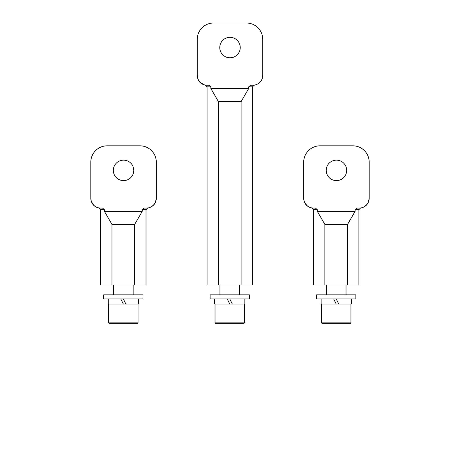 <?xml version="1.0" encoding="UTF-8"?>
<svg xmlns="http://www.w3.org/2000/svg" width="460" height="460" viewBox="0 0 460 460"><rect width="100%" height="100%" fill="white"/><g stroke="black" fill="none" stroke-linecap="round" stroke-linejoin="round"><path stroke-width="0.69" d="M316.56 294.843L355.862 294.843L355.862 298.937L316.56 298.937L316.56 294.843M210.117 294.843L249.418 294.843L249.418 298.937L210.117 298.937L210.117 294.843M103.667 294.843L142.974 294.843L142.974 298.937L103.667 298.937L103.667 294.843M351.273 298.937L351.273 304.014L338.75 304.014L336.208 298.937L338.75 304.014L336.208 304.014L333.672 298.937L336.208 304.014L321.143 304.014L321.143 298.937M244.829 298.937L244.829 304.014L232.306 304.014L229.764 298.937L232.306 304.014L229.764 304.014L227.228 298.937L229.764 304.014L214.699 304.014L214.699 298.937M138.385 298.937L138.385 304.014L125.862 304.014L123.32 298.937L125.862 304.014L123.32 304.014L120.784 298.937L123.32 304.014L108.255 304.014L108.255 298.937M346.035 294.843L346.035 285.016M326.381 285.016L326.381 294.843M321.471 304.014L321.471 322.845L350.945 322.845L350.945 304.014M350.945 322.845L350.129 323.662L322.287 323.662L321.471 322.845M239.591 294.843L239.591 285.016M219.937 285.016L219.937 294.843M215.027 304.014L215.027 322.845L244.501 322.845L244.501 304.014M244.501 322.845L243.685 323.662L215.843 323.662L215.027 322.845M133.147 294.843L133.147 285.016M113.493 285.016L113.493 294.843M108.583 304.014L108.583 322.845L138.057 322.845L138.057 304.014M138.057 322.845L137.241 323.662L109.399 323.662L108.583 322.845M369.196 198.289L369.196 198.289C368.759 203.734 365.872 206.994 360.531 208.064L357.012 208.046L355.12 209.685L358.898 209.685L360.531 208.064L359.369 208.046A9.827 9.827 0 0 0 369.196 198.225L369.196 162.196A16.376 16.376 0 0 0 352.82 145.82L320.068 145.82A16.376 16.376 0 0 0 303.692 162.196L303.692 198.225A9.827 9.827 0 0 0 313.519 208.046L311.972 208.075L313.519 209.685L313.519 285.016L347.553 285.016L347.553 224.422L355.12 211.324L317.302 211.324L317.302 209.685L315.41 208.046L311.972 208.075L313.519 209.685L317.302 209.685M156.308 198.289L156.308 198.289C155.871 203.734 152.984 206.994 147.643 208.064L144.124 208.046L142.232 209.685L146.01 209.685L147.643 208.064L146.481 208.046A9.827 9.827 0 0 0 156.308 198.225L156.308 162.196A16.376 16.376 0 0 0 139.932 145.82L107.18 145.82A16.376 16.376 0 0 0 90.804 162.196L90.804 198.225A9.827 9.827 0 0 0 100.631 208.046L99.084 208.075L100.631 209.685L100.631 285.016L134.665 285.016L134.665 224.422L142.232 211.324L104.414 211.324L104.414 209.685L102.522 208.046L99.084 208.075L100.631 209.685L104.414 209.685M358.898 209.685L358.898 285.016L347.553 285.016M355.12 209.685L355.12 211.324M369.196 198.197L369.196 162.196M311.972 208.075C306.849 206.868 304.089 203.619 303.692 198.34L303.692 162.196M320.068 145.82L352.82 145.82M326.209 170.384A10.235 10.235 0 0 1 336.444 160.149A10.235 10.235 0 0 1 346.679 170.384A10.235 10.235 0 0 1 336.444 180.619A10.235 10.235 0 0 1 326.209 170.384M315.41 208.046L313.519 208.046M324.863 285.016L324.863 224.422L317.302 211.324M324.863 224.422L347.553 224.422M146.01 209.685L146.01 285.016L134.665 285.016M142.232 209.685L142.232 211.324M156.308 198.197L156.308 162.196M99.084 208.075C93.961 206.868 91.201 203.619 90.804 198.34L90.804 162.196M107.18 145.82L139.932 145.82M113.321 170.384A10.235 10.235 0 0 1 123.556 160.149A10.235 10.235 0 0 1 133.791 170.384A10.235 10.235 0 0 1 123.556 180.619A10.235 10.235 0 0 1 113.321 170.384M102.522 208.046L100.631 208.046M111.975 285.016L111.975 224.422L104.414 211.324M111.975 224.422L134.665 224.422M252.454 86.865L254.087 85.244C259.428 84.174 262.315 80.914 262.752 75.469L262.752 39.376A16.376 16.376 0 0 0 246.376 23L213.624 23A16.376 16.376 0 0 0 197.248 39.376L197.248 75.405A9.827 9.827 0 0 0 207.075 85.226L208.966 85.226L210.858 86.865L210.858 88.504L248.676 88.504L248.676 86.865L252.454 86.865L252.454 285.016L241.109 285.016L241.109 101.602L248.676 88.504M241.109 285.016L207.075 285.016L207.075 86.865L210.858 86.865M248.676 86.865L250.568 85.226L252.925 85.226A9.827 9.827 0 0 0 262.752 75.405L262.752 39.376M204.188 84.795C201.353 83.864 199.318 82.047 198.07 79.338L197.248 75.417C196.794 74.836 198.404 81.903 200.037 82.259L204.183 84.795L200.037 82.259C198.404 81.903 196.794 74.836 197.248 75.417L197.248 39.376M213.624 23L246.376 23M219.765 47.564A10.235 10.235 0 0 1 230 37.329A10.235 10.235 0 0 1 240.235 47.564A10.235 10.235 0 0 1 230 57.799A10.235 10.235 0 0 1 219.765 47.564M197.248 75.52C197.645 80.799 200.405 84.048 205.528 85.255L207.075 86.865M205.528 85.255L207.075 85.226M218.419 285.016L218.419 101.602L210.858 88.504M218.419 101.602L241.109 101.602M303.692 198.34L304.163 201.227L305.106 203.303L307.142 205.7M90.804 198.404L91.275 201.227L92.218 203.303L94.254 205.7M93.328 204.798L91.27 201.215L90.85 199.174M369.196 198.398L368.201 202.538L366.338 205.154L363.71 207.04M363.009 207.351L362.244 207.621M303.698 198.622L303.692 198.248M307.809 206.224L308.487 206.661M309.551 207.213L310.184 207.466M303.732 199.105L304.158 201.215L306.216 204.798M156.308 198.398L155.313 202.538L153.45 205.154L150.822 207.04M150.121 207.351L149.356 207.621M94.921 206.224L95.599 206.661M96.663 207.213L97.296 207.466"/></g></svg>
